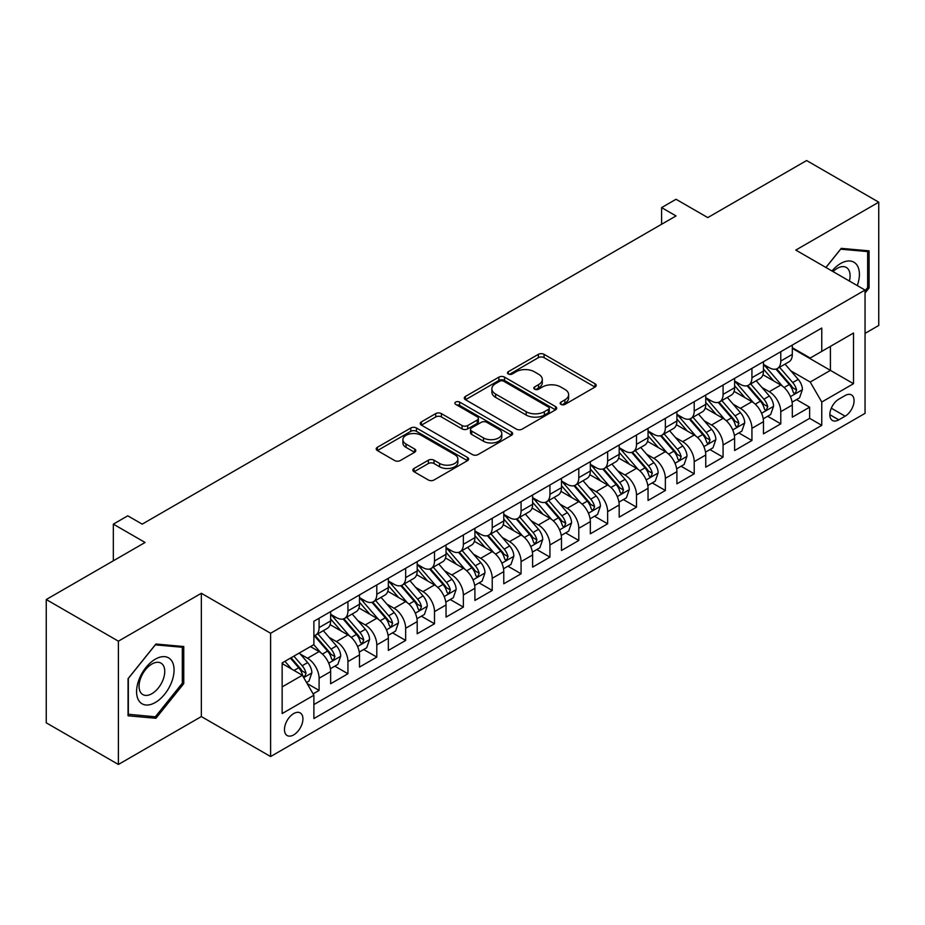 <?xml version="1.0" encoding="UTF-8"?>
<svg xmlns="http://www.w3.org/2000/svg" width="925" height="925" viewBox="0 0 925 925"><rect width="100%" height="100%" fill="white"/><g stroke="black" fill="none" stroke-linecap="round" stroke-linejoin="round"><path stroke-width="1.39" d="M560.978 404.41A2.81 1.619 0 0 0 564.944 404.41L595.041 387.032A4.001 2.312 0 0 0 596.209 385.39A4.001 2.312 0 0 0 595.041 383.759L544.062 354.321A4.001 2.312 0 0 0 538.396 354.321L508.299 371.7A2.81 1.619 0 0 0 507.478 372.844A2.81 1.619 0 0 0 508.299 373.989A2.81 1.619 0 0 0 512.265 373.989L516.162 371.734A12.823 7.4 0 0 1 534.28 371.734L538.535 374.197A12.823 7.4 0 0 1 542.293 379.423A12.823 7.4 0 0 1 538.535 384.661L534.638 386.904A2.81 1.619 0 0 0 533.817 388.049A2.81 1.619 0 0 0 534.638 389.194A2.81 1.619 0 0 0 538.604 389.194L542.501 386.951A12.823 7.4 0 0 1 560.631 386.951L564.874 389.402A12.823 7.4 0 0 1 568.632 394.628A12.823 7.4 0 0 1 564.874 399.866L560.978 402.121A2.81 1.619 0 0 0 560.157 403.265A2.81 1.619 0 0 0 560.978 404.41L560.978 402.121M293.688 734.889A13.054 7.539 120 0 0 302.221 723.385A13.054 7.539 120 0 0 300.22 712.921A13.054 7.539 120 0 0 293.688 713.568A13.054 7.539 120 0 0 285.166 725.073A13.054 7.539 120 0 0 287.166 735.537A13.054 7.539 120 0 0 293.688 734.889M414.053 468.466A4.001 2.312 0 0 0 412.874 470.097A4.001 2.312 0 0 0 414.053 471.738L428.356 479.994A4.001 2.312 0 0 0 434.022 479.994L467.437 460.696A4.001 2.312 0 0 0 468.617 459.066A4.001 2.312 0 0 0 467.437 457.424L416.458 427.998A4.001 2.312 0 0 0 410.792 427.998L377.365 447.295A4.001 2.312 0 0 0 376.197 448.926A4.001 2.312 0 0 0 377.365 450.556L394.651 460.534A4.001 2.312 0 0 0 400.317 460.534L414.62 452.279A4.001 2.312 0 0 0 415.788 450.637A4.001 2.312 0 0 0 414.62 449.007L406.052 444.058A10.718 6.186 0 0 1 402.907 439.687A10.718 6.186 0 0 1 409.521 433.975A10.718 6.186 0 0 1 421.199 435.317L454.765 454.684A10.718 6.186 0 0 1 457.898 459.066A10.718 6.186 0 0 1 451.284 464.778A10.718 6.186 0 0 1 439.606 463.437L434.022 460.211A4.001 2.312 0 0 0 428.356 460.211L414.053 468.466L414.053 471.738M865.048 333.382L878.75 325.473L878.75 202.182L806.612 160.534L707.775 217.595L676.036 199.268L661.606 207.605L676.036 215.93L142.196 524.14L127.766 515.815L113.336 524.14L113.336 560.793M118.388 641.175L118.388 764.466L201.349 716.563L201.349 593.283L118.388 641.175L46.25 599.527L145.086 542.466L113.336 524.14M201.349 593.283L270.609 633.267L865.048 290.068L865.048 413.359L270.609 756.546L270.609 633.267M878.75 202.182L795.789 250.085L865.048 290.068M516.439 429.142A4.001 2.312 0 0 0 522.105 429.142L555.532 409.844A4.001 2.312 0 0 0 556.7 408.203A4.001 2.312 0 0 0 555.532 406.572L504.541 377.134A4.001 2.312 0 0 0 498.876 377.134L465.46 396.432A4.001 2.312 0 0 0 464.281 398.062A4.001 2.312 0 0 0 465.46 399.704L516.439 429.142M456.811 405.011A2.81 1.619 0 0 1 459.656 405.404L459.656 402.074L511.479 431.998A4.001 2.312 0 0 1 512.658 433.64A4.001 2.312 0 0 1 511.479 435.27L478.063 454.568A4.001 2.312 0 0 1 472.397 454.568L421.418 425.13L421.418 421.858A4.001 2.312 0 0 0 420.239 423.5A4.001 2.312 0 0 0 421.418 425.13M421.418 421.858L435.721 413.602A4.001 2.312 0 0 1 441.387 413.602L462.061 425.535A4.001 2.312 0 0 0 467.726 425.535L477.208 420.066A4.001 2.312 0 0 0 478.387 418.424A4.001 2.312 0 0 0 477.208 416.793L455.69 404.364A2.81 1.619 0 0 1 454.869 403.219A2.81 1.619 0 0 1 456.592 401.728A2.81 1.619 0 0 1 459.656 402.074M118.388 764.466L46.25 722.818L46.25 599.527M313.101 693.866L319.09 690.408L307.112 683.494M300.301 654.067L307.539 658.253A16.326 9.423 60 0 1 319.09 678.245L330.63 671.585L330.63 683.748L347.939 673.747L334.815 666.173M329.15 637.406L336.399 641.592A16.326 9.423 60 0 1 347.939 661.583L359.478 654.923L359.478 667.087L376.799 657.085L363.664 649.512M358.01 620.756L365.259 624.93A16.326 9.423 60 0 1 376.799 644.922L388.338 638.262L388.338 650.425L405.659 640.424L392.524 632.85M386.87 604.094L394.108 608.28A16.326 9.423 60 0 1 405.659 628.272L417.198 621.6L417.198 633.764L434.507 623.774L421.384 616.189M415.718 587.433L422.968 591.618A16.326 9.423 60 0 1 434.507 611.61L446.047 604.938L446.047 617.102L463.367 607.112L450.232 599.527M444.578 570.771L451.828 574.957A16.326 9.423 60 0 1 463.367 594.948L474.907 588.288L474.907 600.441L492.227 590.451L479.092 582.866M473.438 554.11L480.676 558.295A16.326 9.423 60 0 1 492.227 578.287L503.767 571.627L503.767 583.791L521.076 573.789L507.952 566.204M502.287 537.448L509.536 541.634A16.326 9.423 60 0 1 521.076 561.625L532.615 554.965L532.615 567.129L549.936 557.127L536.801 549.554M531.147 520.787L538.396 524.972A16.326 9.423 60 0 1 549.936 544.964L561.475 538.304L561.475 550.467L578.796 540.466L565.661 532.893M560.007 504.137L567.245 508.311A16.326 9.423 60 0 1 578.796 528.302L590.335 521.642L590.335 533.806L607.644 523.804L594.521 516.231M588.855 487.475L596.105 491.661A16.326 9.423 60 0 1 607.644 511.652L619.183 504.981L619.183 517.144L636.504 507.154L623.369 499.569M617.715 470.813L624.965 474.999A16.326 9.423 60 0 1 636.504 494.991L648.043 488.319L648.043 500.483L665.364 490.493L652.229 482.908M646.575 454.152L653.813 458.337A16.326 9.423 60 0 1 665.364 478.329L676.903 471.669L676.903 483.821L694.212 473.831L681.089 466.246M675.423 437.49L682.673 441.676A16.326 9.423 60 0 1 694.212 461.667L705.752 455.007L705.752 467.16L723.072 457.17L709.938 449.585M704.283 420.829L711.533 425.014A16.326 9.423 60 0 1 723.072 445.006L734.612 438.346L734.612 450.51L751.933 440.508L738.798 432.935M733.143 404.167L740.382 408.353A16.326 9.423 60 0 1 751.933 428.344L763.472 421.684L763.472 433.848L780.781 423.847L780.781 411.683A16.326 9.423 -120 0 0 769.242 391.691L761.992 387.517M767.657 416.273L780.781 423.847M330.63 671.585A16.326 9.423 -120 0 0 319.09 651.593L310.43 646.587M359.478 654.923A16.326 9.423 -120 0 0 347.939 634.932L330.098 624.629M388.338 638.262A16.326 9.423 -120 0 0 376.799 618.27L358.946 607.968M417.198 621.6A16.326 9.423 -120 0 0 405.659 601.608L387.806 591.306M446.047 604.938A16.326 9.423 -120 0 0 434.507 584.947L416.666 574.645M474.907 588.288A16.326 9.423 -120 0 0 463.367 568.285L445.515 557.983M503.767 571.627A16.326 9.423 -120 0 0 492.227 551.635L474.375 541.333M532.615 554.965A16.326 9.423 -120 0 0 521.076 534.974L503.235 524.672M561.475 538.304A16.326 9.423 -120 0 0 549.936 518.312L532.083 508.01M590.335 521.642A16.326 9.423 -120 0 0 578.796 501.651L560.943 491.348M619.183 504.981A16.326 9.423 -120 0 0 607.644 484.989L589.803 474.687M648.043 488.319A16.326 9.423 -120 0 0 636.504 468.328L618.652 458.025M676.903 471.669A16.326 9.423 -120 0 0 665.364 451.666L647.512 441.364M705.752 455.007A16.326 9.423 -120 0 0 694.212 435.016L676.372 424.714M734.612 438.346A16.326 9.423 -120 0 0 723.072 418.354L705.22 408.052M763.472 421.684A16.326 9.423 -120 0 0 751.933 401.693L734.08 391.391M845.138 395.53L838.79 399.195A12.649 7.308 120 0 0 830.523 410.342A12.649 7.308 120 0 0 832.454 420.482A12.649 7.308 120 0 0 838.79 419.846L845.138 416.181A12.649 7.308 120 0 0 853.393 405.034A12.649 7.308 120 0 0 851.462 394.906A12.649 7.308 120 0 0 845.138 395.53M282.148 686.905L302.348 675.25L313.887 695.242L313.887 718.563L821.758 425.35L821.758 402.028L810.219 382.037L790.852 370.856M313.887 695.242L282.148 713.568L282.148 662.924L313.887 644.598L313.887 621.265L821.758 328.051L821.758 351.373L853.497 333.046L853.497 383.702L821.758 402.028M330.63 614.269L336.399 617.599A16.326 9.423 60 0 0 344.562 618.409L356.102 611.749A16.326 9.423 -120 0 0 359.478 604.279L359.478 594.948M359.478 597.608L365.259 600.949A16.326 9.423 60 0 0 373.411 601.747L384.962 595.087A16.326 9.423 -120 0 0 388.338 587.618L388.338 578.287M388.338 580.958L394.108 584.288A16.326 9.423 60 0 0 402.271 585.097L413.81 578.426A16.326 9.423 -120 0 0 417.198 570.956L417.198 561.625M417.198 564.296L422.968 567.626A16.326 9.423 60 0 0 431.131 568.436L442.67 561.764A16.326 9.423 -120 0 0 446.047 554.295L446.047 544.964M446.047 547.635L451.828 550.965A16.326 9.423 60 0 0 459.979 551.774L471.53 545.114A16.326 9.423 -120 0 0 474.907 537.633L474.907 528.302M474.907 530.973L480.676 534.303A16.326 9.423 60 0 0 488.839 535.113L500.379 528.452A16.326 9.423 -120 0 0 503.767 520.972L503.767 511.641M503.767 514.312L509.536 517.642A16.326 9.423 60 0 0 517.699 518.451L529.239 511.791A16.326 9.423 -120 0 0 532.615 504.322L532.615 494.991M532.615 497.65L538.396 500.98A16.326 9.423 60 0 0 546.548 501.789L558.099 495.129A16.326 9.423 -120 0 0 561.475 487.66L561.475 478.329M561.475 480.988L567.245 484.33A16.326 9.423 60 0 0 575.408 485.128L586.947 478.468A16.326 9.423 -120 0 0 590.335 470.998L590.335 461.667M590.335 464.327L596.105 467.668A16.326 9.423 60 0 0 604.268 468.478L615.807 461.806A16.326 9.423 -120 0 0 619.183 454.337L619.183 445.006M619.183 447.677L624.965 451.007A16.326 9.423 60 0 0 633.116 451.816L644.667 445.145A16.326 9.423 -120 0 0 648.043 437.675L648.043 428.344M648.043 431.015L653.813 434.345A16.326 9.423 60 0 0 661.976 435.155L673.516 428.495A16.326 9.423 -120 0 0 676.903 421.014L676.903 411.683M676.903 414.354L682.673 417.684A16.326 9.423 60 0 0 690.836 418.493L702.376 411.833A16.326 9.423 -120 0 0 705.752 404.352L705.752 395.021M705.752 397.692L711.533 401.022A16.326 9.423 60 0 0 719.685 401.832L731.236 395.172A16.326 9.423 -120 0 0 734.612 387.702L734.612 378.371M734.612 381.031L740.382 384.361A16.326 9.423 60 0 0 748.545 385.17L760.084 378.51A16.326 9.423 -120 0 0 763.472 371.041L763.472 361.71M313.887 704.572L809.641 418.354L809.641 407.185L792.32 417.187L792.32 405.023A16.326 9.423 -120 0 0 780.781 385.031L762.94 374.729M763.472 364.369L769.242 367.699A16.326 9.423 -120 0 0 777.405 368.508A16.326 9.423 -120 0 0 780.781 361.039L780.781 351.708M777.405 368.508L788.944 361.848A16.326 9.423 -120 0 0 792.32 354.379L792.32 345.048M319.09 618.27L319.09 627.601A16.326 9.423 60 0 1 315.703 635.07A16.326 9.423 60 0 1 313.887 635.729M315.703 635.07L327.242 628.41A16.326 9.423 -120 0 0 330.63 620.941L330.63 611.61M347.939 601.608L347.939 610.939A16.326 9.423 60 0 1 344.562 618.409M376.799 584.947L376.799 594.278A16.326 9.423 60 0 1 373.411 601.747M405.659 568.285L405.659 577.616A16.326 9.423 60 0 1 402.271 585.097M434.507 551.635L434.507 560.955A16.326 9.423 60 0 1 431.131 568.436M463.367 534.974L463.367 544.305A16.326 9.423 60 0 1 459.979 551.774M492.227 518.312L492.227 527.643A16.326 9.423 60 0 1 488.839 535.113M521.076 501.651L521.076 510.982A16.326 9.423 60 0 1 517.699 518.451M549.936 484.989L549.936 494.32A16.326 9.423 60 0 1 546.548 501.789M578.796 468.328L578.796 477.658A16.326 9.423 60 0 1 575.408 485.128M607.644 451.666L607.644 460.997A16.326 9.423 60 0 1 604.268 468.478M636.504 435.016L636.504 444.335A16.326 9.423 60 0 1 633.116 451.816M665.364 418.354L665.364 427.685A16.326 9.423 60 0 1 661.976 435.155M694.212 401.693L694.212 411.024A16.326 9.423 60 0 1 690.836 418.493M723.072 385.031L723.072 394.362A16.326 9.423 60 0 1 719.685 401.832M751.933 368.37L751.933 377.701A16.326 9.423 60 0 1 748.545 385.17M751.933 428.344L751.933 440.508M723.072 445.006L723.072 457.17M694.212 461.667L694.212 473.831M665.364 478.329L665.364 490.493M636.504 494.991L636.504 507.154M607.644 511.652L607.644 523.804M578.796 528.302L578.796 540.466M549.936 544.964L549.936 557.127M521.076 561.625L521.076 573.789M492.227 578.287L492.227 590.451M463.367 594.948L463.367 607.112M434.507 611.61L434.507 623.774M405.659 628.272L405.659 640.424M376.799 644.922L376.799 657.085M347.939 661.583L347.939 673.747M319.09 678.245L319.09 690.408M302.348 675.25L282.148 663.583M810.219 382.037L830.419 370.37L830.419 346.378L853.497 333.046M792.32 348.378L853.497 383.702M792.32 347.708L810.219 358.044L821.758 351.373M201.349 716.563L270.609 756.546M661.606 207.605L661.606 224.266M796.506 399.612L809.641 407.185M809.641 418.354L821.758 425.35M865.048 293.005L869.084 287.976L869.084 250.848L841.241 248.363L825.886 267.464M128.055 715.8L155.909 718.286L183.751 683.644L183.751 646.517L155.909 644.031L128.055 678.673L128.055 715.8M867.638 287.143L869.084 287.976M182.306 682.812L183.751 683.644M152.96 716.586L155.909 718.286M562.099 404.803L564.874 403.196A12.823 7.4 0 0 0 568.632 397.97L568.632 394.628M542.293 379.423L542.293 382.753A12.823 7.4 0 0 1 538.535 387.991L535.76 389.587M594.983 387.055L544.062 357.651A4.001 2.312 0 0 0 538.396 357.651L509.421 374.382M555.474 409.868L504.541 380.464A4.001 2.312 0 0 0 498.876 380.464L465.506 399.739M548.444 409.347A2.81 1.619 0 0 0 549.265 408.203A2.81 1.619 0 0 0 548.444 407.058L503.697 381.227A2.81 1.619 0 0 0 499.731 381.227L495.627 383.597A12.823 7.4 0 0 0 491.869 388.824A12.823 7.4 0 0 0 495.627 394.062L526.209 411.717A12.823 7.4 0 0 0 544.339 411.717L548.444 409.347L548.444 412.689A2.81 1.619 0 0 0 549.265 411.544L549.265 408.203M491.869 388.824L491.869 392.165A12.823 7.4 0 0 0 495.627 397.392L495.627 394.062M548.444 412.689L544.339 415.059A12.823 7.4 0 0 1 526.209 415.059L495.627 397.392M421.465 425.165L435.721 416.932L435.721 413.602M478.387 418.424L478.387 421.754A4.001 2.312 0 0 1 477.208 423.396L467.726 428.876A4.001 2.312 0 0 1 462.061 428.876L441.387 416.932A4.001 2.312 0 0 0 435.721 416.932M459.656 405.404L511.433 435.305M483.509 437.93A10.718 6.186 0 0 0 495.187 439.271A10.718 6.186 0 0 0 501.801 433.547A10.718 6.186 0 0 0 498.667 429.177L486.839 422.355A4.001 2.312 0 0 0 481.173 422.355L471.692 427.824A4.001 2.312 0 0 0 470.513 429.466A4.001 2.312 0 0 0 471.692 431.096L483.509 437.93L483.509 441.26A10.718 6.186 0 0 0 495.187 442.601A10.718 6.186 0 0 0 501.801 436.889L501.801 433.547M470.513 429.466L470.513 432.796A4.001 2.312 0 0 0 471.692 434.438L471.692 431.096M483.509 441.26L471.692 434.438M457.898 459.066L457.898 462.396A10.718 6.186 0 0 1 451.284 468.108A10.718 6.186 0 0 1 439.606 466.767L434.022 463.541A4.001 2.312 0 0 0 428.356 463.541L414.099 471.773M402.907 439.687L402.907 443.017A10.718 6.186 0 0 0 406.052 447.388L406.052 444.058M414.562 452.313L406.052 447.388M467.437 457.424L467.437 460.696L416.458 431.328A4.001 2.312 0 0 0 410.792 431.328L377.423 450.591M792.077 402.167L799.535 397.854L802.426 389.529A10.811 6.244 -120 0 0 798.217 379.377L785.024 364.115M782.388 386.083L766.756 367.988A31.219 18.026 -120 0 0 763.472 364.554M773.809 381.007L765.067 370.879A25.912 14.962 -120 0 0 763.472 369.144M775.936 369.098L789.268 384.534A10.811 6.244 60 0 1 793.118 391.992L793.904 393.275L795.373 393.067L796.587 389.992A10.811 6.244 -120 0 0 792.725 382.545L779.544 367.271M776.711 368.844L791.048 385.436A5.504 3.18 60 0 1 792.436 387.598L796.587 389.992M857.278 285.594A26.524 15.32 120 0 0 840.663 263.498A26.524 15.32 120 0 0 831.968 270.979M849.381 281.027A18.165 10.487 120 0 0 846.329 267.452A18.165 10.487 120 0 0 837.241 268.354A18.165 10.487 120 0 0 833.043 271.592M825.944 267.487L840.663 249.183L867.638 251.588L867.638 287.559L865.048 290.797M865.858 250.559L867.638 251.588M171.564 682.28A26.524 15.32 120 0 0 164.708 656.657A26.524 15.32 120 0 0 139.085 679.378A26.524 15.32 120 0 0 145.953 705A26.524 15.32 120 0 0 171.564 682.28M163.031 679.852A18.165 10.487 120 0 0 160.996 663.132A18.165 10.487 120 0 0 140.785 677.863A18.165 10.487 120 0 0 142.832 694.582A18.165 10.487 120 0 0 163.031 679.852M128.344 714.389L128.344 678.418L155.331 644.852L182.306 647.269L182.306 683.24L155.331 716.806L128.055 714.227M180.514 646.228L182.306 647.269M763.229 418.828L770.687 414.516L773.566 406.191A10.811 6.244 -120 0 0 769.357 396.039L756.176 380.765M753.528 402.745L737.896 384.638A31.219 18.026 -120 0 0 734.612 381.216M744.96 397.669L736.207 387.54A25.912 14.962 -120 0 0 734.612 385.794M747.076 385.76L760.408 401.196A10.811 6.244 60 0 1 764.27 408.653L765.056 409.937L766.513 409.729L767.727 406.653A10.811 6.244 -120 0 0 763.877 399.195L750.695 383.933M747.862 385.505L762.188 402.097A5.504 3.18 60 0 1 763.576 404.248L767.727 406.653M734.369 435.49L741.827 431.177L744.718 422.852A10.811 6.244 -120 0 0 740.497 412.7L727.316 397.426M724.68 419.407L709.036 401.3A31.219 18.026 -120 0 0 705.752 397.866M716.1 414.331L707.359 404.202A25.912 14.962 -120 0 0 705.752 402.456M718.216 402.421L731.559 417.857A10.811 6.244 60 0 1 735.41 425.315L736.196 426.587L737.664 426.39L738.878 423.315A10.811 6.244 -120 0 0 735.017 415.857L721.835 400.594M719.003 402.167L733.328 418.759A5.504 3.18 60 0 1 734.716 420.91L738.878 423.315M705.509 452.14L712.967 447.839L715.857 439.514A10.811 6.244 -120 0 0 711.649 429.35L698.456 414.088M695.82 436.068L680.187 417.961A31.219 18.026 -120 0 0 676.903 414.527M687.24 430.981L678.499 420.863A25.912 14.962 -120 0 0 676.903 419.118M689.368 419.083L702.699 434.519A10.811 6.244 60 0 1 706.55 441.965L707.336 443.248L708.804 443.04L710.018 439.965A10.811 6.244 -120 0 0 706.157 432.518L692.975 417.256M690.143 418.828L704.48 435.421A5.504 3.18 60 0 1 705.868 437.571L710.018 439.965M676.661 468.802L684.118 464.5L686.997 456.164A10.811 6.244 -120 0 0 682.789 446.012L669.607 430.749M666.96 452.73L651.327 434.623A31.219 18.026 -120 0 0 648.043 431.189M658.392 447.642L649.639 437.525A25.912 14.962 -120 0 0 648.043 435.779M660.508 435.744L673.839 451.18A10.811 6.244 60 0 1 677.701 458.627L678.487 459.91L679.944 459.702L681.158 456.626A10.811 6.244 -120 0 0 677.308 449.18L664.127 433.917M661.294 435.49L675.62 452.082A5.504 3.18 60 0 1 677.007 454.233L681.158 456.626M647.801 485.463L655.258 481.162L658.149 472.825A10.811 6.244 -120 0 0 653.929 462.673L640.747 447.411M638.111 469.391L622.467 451.284A31.219 18.026 -120 0 0 619.183 447.85M629.532 464.304L620.791 454.175A25.912 14.962 -120 0 0 619.183 452.441M631.648 452.394L644.991 467.842A10.811 6.244 60 0 1 648.841 475.288L649.628 476.572L651.096 476.363L652.31 473.288A10.811 6.244 -120 0 0 648.448 465.842L635.267 450.579M632.434 452.152L646.76 468.732A5.504 3.18 60 0 1 648.147 470.894L652.31 473.288M618.941 502.125L626.398 497.823L629.289 489.487A10.811 6.244 -120 0 0 625.08 479.335L611.888 464.072M609.251 486.041L593.619 467.946A31.219 18.026 -120 0 0 590.335 464.512M600.672 480.965L591.931 470.837A25.912 14.962 -120 0 0 590.335 469.102M602.799 469.056L616.131 484.503A10.811 6.244 60 0 1 619.981 491.95L620.768 493.233L622.236 493.025L623.45 489.949A10.811 6.244 -120 0 0 619.588 482.503L606.407 467.241M603.574 468.813L617.912 485.394A5.504 3.18 60 0 1 619.299 487.556L623.45 489.949M590.092 518.786L597.55 514.485L600.429 506.148A10.811 6.244 -120 0 0 596.22 495.997L583.039 480.734M580.391 502.703L564.759 484.608A31.219 18.026 -120 0 0 561.475 481.173M571.823 497.627L563.071 487.498A25.912 14.962 -120 0 0 561.475 485.764M573.939 485.717L587.271 501.165A10.811 6.244 60 0 1 591.133 508.611L591.919 509.895L593.376 509.687L594.59 506.611A10.811 6.244 -120 0 0 590.74 499.165L577.558 483.891M574.726 485.463L589.052 502.055A5.504 3.18 60 0 1 590.439 504.217L594.59 506.611M561.232 535.448L568.69 531.135L571.581 522.81A10.811 6.244 -120 0 0 567.36 512.658L554.179 497.396M551.543 519.364L535.899 501.257A31.219 18.026 -120 0 0 532.615 497.835M542.963 514.288L534.222 504.16A25.912 14.962 -120 0 0 532.615 502.425M545.079 502.379L558.423 517.815A10.811 6.244 60 0 1 562.273 525.273L563.059 526.556L564.528 526.348L565.742 523.273A10.811 6.244 -120 0 0 561.88 515.815L548.698 500.552M545.866 502.125L560.192 518.717A5.504 3.18 60 0 1 561.579 520.868L565.742 523.273M532.372 552.109L539.83 547.797L542.721 539.472A10.811 6.244 -120 0 0 538.512 529.32L525.319 514.046M522.683 536.026L507.05 517.919A31.219 18.026 -120 0 0 503.767 514.497M514.103 530.95L505.362 520.821A25.912 14.962 -120 0 0 503.767 519.075M516.231 519.041L529.562 534.477A10.811 6.244 60 0 1 533.413 541.934L534.199 543.206L535.668 543.01L536.882 539.934A10.811 6.244 -120 0 0 533.02 532.476L519.838 517.214M517.006 518.786L531.343 535.378A5.504 3.18 60 0 1 532.731 537.529L536.882 539.934M503.524 568.759L510.982 564.458L513.861 556.133A10.811 6.244 -120 0 0 509.652 545.97L496.471 530.707M493.823 552.688L478.19 534.581A31.219 18.026 -120 0 0 474.907 531.147M485.255 547.612L476.502 537.483A25.912 14.962 -120 0 0 474.907 535.737M487.371 535.702L500.703 551.138A10.811 6.244 60 0 1 504.564 558.584L505.351 559.868L506.808 559.66L508.022 556.584A10.811 6.244 -120 0 0 504.171 549.138L490.99 533.875M488.157 535.448L502.483 552.04A5.504 3.18 60 0 1 503.871 554.191L508.022 556.584M474.664 585.421L482.122 581.12L485.012 572.783A10.811 6.244 -120 0 0 480.792 562.631L467.611 547.369M464.974 569.349L449.33 551.242A31.219 18.026 -120 0 0 446.047 547.808M456.395 564.262L447.654 554.144A25.912 14.962 -120 0 0 446.047 552.398M458.511 552.364L471.854 567.8A10.811 6.244 60 0 1 475.704 575.246L476.491 576.529L477.959 576.321L479.173 573.246A10.811 6.244 -120 0 0 475.311 565.799L462.13 550.537M459.297 552.109L473.623 568.702A5.504 3.18 60 0 1 475.011 570.852L479.173 573.246M445.804 602.082L453.262 597.781L456.152 589.445A10.811 6.244 -120 0 0 451.943 579.293L438.751 564.03M436.114 586.011L420.482 567.904A31.219 18.026 -120 0 0 417.198 564.47M427.535 580.923L418.794 570.806A25.912 14.962 -120 0 0 417.198 569.06M429.663 569.014L442.994 584.461A10.811 6.244 60 0 1 446.844 591.908L447.631 593.191L449.099 592.983L450.313 589.907A10.811 6.244 -120 0 0 446.451 582.461L433.27 567.198M430.437 568.771L444.775 585.352A5.504 3.18 60 0 1 446.162 587.514L450.313 589.907M416.955 618.744L424.413 614.443L427.292 606.106A10.811 6.244 -120 0 0 423.083 595.954L409.902 580.692M407.254 602.661L391.622 584.565A31.219 18.026 -120 0 0 388.338 581.131M398.687 597.585L389.934 587.456A25.912 14.962 -120 0 0 388.338 585.722M400.803 585.675L414.134 601.123A10.811 6.244 60 0 1 417.996 608.569L418.782 609.853L420.239 609.644L421.453 606.569A10.811 6.244 -120 0 0 417.603 599.122L404.422 583.86M401.589 585.433L415.915 602.013A5.504 3.18 60 0 1 417.302 604.175L421.453 606.569M388.095 635.406L395.553 631.104L398.444 622.768A10.811 6.244 -120 0 0 394.223 612.616L381.042 597.353M378.406 619.322L362.762 601.227A31.219 18.026 -120 0 0 359.478 597.793M369.827 614.246L361.085 604.118A25.912 14.962 -120 0 0 359.478 602.383M371.942 602.337L385.286 617.784A10.811 6.244 60 0 1 389.136 625.231L389.922 626.514L391.391 626.306L392.605 623.23A10.811 6.244 -120 0 0 388.743 615.784L375.562 600.51M372.729 602.082L387.055 618.675A5.504 3.18 60 0 1 388.442 620.837L392.605 623.23M359.235 652.067L366.693 647.754L369.584 639.429A10.811 6.244 -120 0 0 365.375 629.278L352.182 614.015M349.546 635.984L333.913 617.877A31.219 18.026 -120 0 0 330.63 614.454M340.967 630.908L332.225 620.779A25.912 14.962 -120 0 0 330.63 619.045M343.094 618.998L356.426 634.434A10.811 6.244 60 0 1 360.276 641.892L361.062 643.176L362.531 642.968L363.745 639.892A10.811 6.244 -120 0 0 359.883 632.434L346.702 617.172M343.869 618.744L358.206 635.336A5.504 3.18 60 0 1 359.594 637.487L363.745 639.892M330.387 668.729L337.845 664.416L340.724 656.091A10.811 6.244 -120 0 0 336.515 645.939L323.334 630.665M320.686 652.645L313.783 644.656M312.118 647.569L310.997 646.263M314.234 635.66L327.566 651.096A10.811 6.244 60 0 1 331.428 658.554L332.214 659.826L333.671 659.629L334.885 656.553A10.811 6.244 -120 0 0 331.034 649.096L317.853 633.833M315.02 635.406L329.346 651.998A5.504 3.18 60 0 1 330.734 654.148L334.885 656.553M306.533 682.5L308.985 681.077L311.864 672.753A10.811 6.244 -120 0 0 307.655 662.589L299.353 652.981M291.606 669.053L284.935 661.317M283.258 664.231L282.148 662.947M290.415 658.149L298.717 667.757A10.811 6.244 60 0 1 302.567 675.204L303.354 676.487L304.822 676.279L306.036 673.215A10.811 6.244 -120 0 0 302.174 665.757L293.873 656.149M291.086 657.768L300.486 668.659A5.504 3.18 60 0 1 301.874 670.81L306.036 673.215M307.539 658.253L319.09 651.593M336.399 641.592L347.939 634.932M365.259 624.93L376.799 618.27M394.108 608.28L405.659 601.608M422.968 591.618L434.507 584.947M451.828 574.957L463.367 568.285M480.676 558.295L492.227 551.635M509.536 541.634L521.076 534.974M538.396 524.972L549.936 518.312M567.245 508.311L578.796 501.651M596.105 491.661L607.644 484.989M624.965 474.999L636.504 468.328M653.813 458.337L665.364 451.666M682.673 441.676L694.212 435.016M711.533 425.014L723.072 418.354M740.382 408.353L751.933 401.693M769.242 391.691L780.781 385.031M780.781 361.039L792.32 354.379M319.09 627.601L330.63 620.941M347.939 610.939L359.478 604.279M376.799 594.278L388.338 587.618M405.659 577.616L417.198 570.956M434.507 560.955L446.047 554.295M463.367 544.305L474.907 537.633M492.227 527.643L503.767 520.972M521.076 510.982L532.615 504.322M549.936 494.32L561.475 487.66M578.796 477.658L590.335 470.998M607.644 460.997L619.183 454.337M636.504 444.335L648.043 437.675M665.364 427.685L676.903 421.014M694.212 411.024L705.752 404.352M723.072 394.362L734.612 387.702M751.933 377.701L763.472 371.041M780.781 411.683L792.32 405.023M831.298 408.203L845.138 416.181M829.841 414.689L838.79 419.846M564.874 403.196L564.874 399.866M534.638 389.194L534.638 386.904M538.535 387.991L538.535 384.661M508.299 373.989L508.299 371.7M538.396 357.651L538.396 354.321M544.062 357.651L544.062 354.321M595.041 387.032L595.041 383.759M465.46 399.704L465.46 396.432M498.876 380.464L498.876 377.134M504.541 380.464L504.541 377.134M555.532 409.844L555.532 406.572M526.209 415.059L526.209 411.717M544.339 415.059L544.339 411.717M441.387 416.932L441.387 413.602M462.061 428.876L462.061 425.535M467.726 428.876L467.726 425.535M477.208 423.396L477.208 420.066M511.479 435.27L511.479 431.998M428.356 463.541L428.356 460.211M434.022 463.541L434.022 460.211M439.606 466.767L439.606 463.437M414.62 452.279L414.62 449.007M377.365 450.556L377.365 447.295M410.792 431.328L410.792 427.998M416.458 431.328L416.458 427.998M790.436 396.617L802.357 389.737M766.756 367.988L768.236 367.121M792.725 382.545L798.217 379.377M784.111 387.517L789.268 384.534M761.576 413.278L773.497 406.399M737.896 384.638L739.376 383.783M763.877 399.195L769.357 396.039M755.251 404.179L760.408 401.196M732.727 429.94L744.637 423.06M709.036 401.3L710.527 400.444M735.017 415.857L740.497 412.7M726.403 420.84L731.559 417.857M703.867 446.602L715.788 439.722M680.187 417.961L681.667 417.106M706.157 432.518L711.649 429.35M697.543 437.502L702.699 434.519M675.007 463.263L686.928 456.383M651.327 434.623L652.807 433.767M677.308 449.18L682.789 446.012M668.683 454.152L673.839 451.18M646.159 479.925L658.068 473.033M622.467 451.284L623.959 450.429M648.448 465.842L653.929 462.673M639.834 470.813L644.991 467.842M617.299 496.575L629.22 489.695M593.619 467.946L595.099 467.09M619.588 482.503L625.08 479.335M610.974 487.475L616.131 484.503M588.439 513.236L600.36 506.357M564.759 484.608L566.239 483.74M590.74 499.165L596.22 495.997M582.114 504.137L587.271 501.165M559.59 529.898L571.5 523.018M535.899 501.257L537.39 500.402M561.88 515.815L567.36 512.658M553.266 520.798L558.423 517.815M530.73 546.559L542.651 539.68M507.05 517.919L508.53 517.063M533.02 532.476L538.512 529.32M524.406 537.46L529.562 534.477M501.87 563.221L513.791 556.341M478.19 534.581L479.67 533.725M504.171 549.138L509.652 545.97M495.546 554.121L500.703 551.138M473.022 579.882L484.931 573.003M449.33 551.242L450.822 550.387M475.311 565.799L480.792 562.631M466.697 570.771L471.854 567.8M444.162 596.544L456.083 589.653M420.482 567.904L421.962 567.048M446.451 582.461L451.943 579.293M437.837 587.433L442.994 584.461M415.302 613.194L427.223 606.314M391.622 584.565L393.102 583.71M417.603 599.122L423.083 595.954M408.977 604.094L414.134 601.123M386.453 629.856L398.363 622.976M362.762 601.227L364.253 600.36M388.743 615.784L394.223 612.616M380.129 620.756L385.286 617.784M357.593 646.517L369.514 639.638M333.913 617.877L335.393 617.021M359.883 632.434L365.375 629.278M351.269 637.418L356.426 634.434M328.733 663.179L340.654 656.299M331.034 649.096L336.515 645.939M322.409 654.079L327.566 651.096M303.724 677.62L311.794 672.961M302.174 665.757L307.655 662.589M294.046 670.452L298.717 667.757"/></g></svg>
